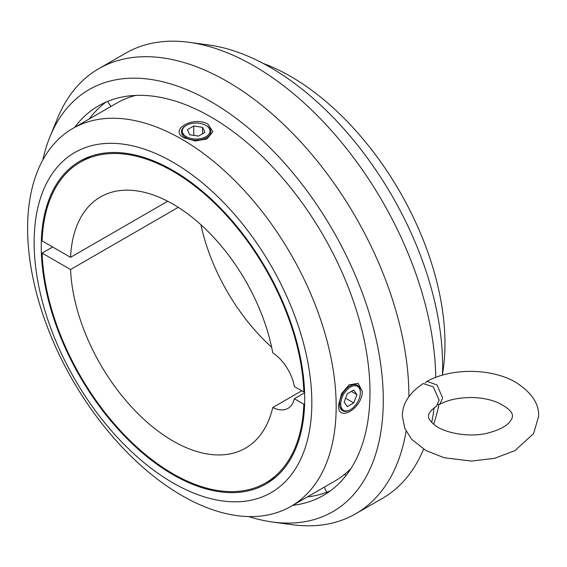 <?xml version="1.0" encoding="UTF-8"?>
<svg xmlns="http://www.w3.org/2000/svg" width="567" height="567" viewBox="0 0 567 567"><rect width="100%" height="100%" fill="white"/><g stroke="black" fill="none" stroke-linecap="round" stroke-linejoin="round"><path stroke-width="0.85" d="M408.899 396.588A256.957 148.356 60 0 0 408.899 396.156A256.957 148.356 -120 0 0 296.732 137.568A256.957 148.356 -120 0 0 98.729 68.727A256.957 148.356 -120 0 0 57.473 118.397L49.988 136.69A243.697 140.701 -120 0 0 42.83 159.972M248.707 516.565A243.697 140.701 60 0 0 272.451 522.009A243.697 140.701 60 0 0 383.285 400.118A243.697 140.701 -120 0 0 242.229 123.004A243.697 140.701 -120 0 0 49.988 136.69M406.092 431.246A256.957 148.356 60 0 1 355.679 513.78A256.957 148.356 60 0 1 292.033 524.673L272.451 522.009M434.124 407.779A256.957 148.356 60 0 1 431.693 422.436M423.57 449.156A256.957 148.356 60 0 1 382.541 498.273L355.679 513.78M435.732 377.381A256.957 148.356 -120 0 0 189.236 42.327A256.957 148.356 -120 0 0 125.59 53.22L98.729 68.727M442.43 375.163A243.697 140.701 60 0 0 442.621 365.857A243.697 140.701 -120 0 0 208.819 44.991L189.236 42.327M438.964 404.498A243.697 140.701 60 0 1 433.585 424.215M74.603 127.419A224.901 129.843 -120 0 1 98.516 105.859A224.901 129.843 -120 0 1 271.82 166.117A224.901 129.843 -120 0 1 369.989 392.442A224.901 129.843 60 0 1 323.41 495.395A224.901 129.843 60 0 1 292.785 505.325M307.349 496.919A224.901 129.843 -120 0 0 330.455 490.781M106.036 102.067A224.901 129.843 -120 0 0 89.168 119.013M437.937 404.682L439.786 404.179L442.671 398.091L437.037 385L426.979 381.329L425.314 382.853M426.979 381.329C450.992 368.096 490.157 367.87 514.942 381.818C531.258 392.038 539.16 403.498 538.65 416.221L533.611 433.585L514.9 450.637L494.63 458.313L471.56 461.084L444.124 457.739L425.718 450.418L411.599 439.255L404.81 428.454L402.372 416.221C402.18 403.966 409.112 393.066 423.159 383.533L433.308 386.878L439.113 400.146L436.59 406.022C426.901 413.244 428.936 415.618 428.553 416.221C428.191 418.141 429.992 420.905 433.953 424.52C446.194 434.598 473.381 437.441 488.86 432.77C499.371 429.871 506.416 426.171 510.009 421.678L512.015 418.446L512.469 416.221C512.306 415.739 514.191 410.168 496.423 402.024C489.002 399.168 480.61 397.673 471.262 397.531C458.866 397.58 448.377 399.799 439.786 404.179M172.978 170.447A186.302 107.56 -120 0 0 79.827 161.219A186.302 107.56 -120 0 0 51.271 310.503A186.302 107.56 -120 0 0 172.978 474.678A186.302 107.56 60 0 0 266.129 483.906A186.302 107.56 60 0 0 294.684 334.615A186.302 107.56 60 0 0 172.978 170.447M135.768 95.412A218.182 125.966 -120 0 0 116.724 103.102L72.796 128.461A218.182 125.966 -120 0 0 39.35 303.295A218.182 125.966 -120 0 0 181.887 495.565A218.182 125.966 60 0 0 290.977 506.374A218.182 125.966 60 0 0 324.423 331.539A218.182 125.966 60 0 0 181.887 139.269A218.182 125.966 -120 0 0 72.796 128.461M184.247 137.909C168.137 130.112 193.553 115.462 208.011 124.187L212.908 131.679L207.019 138.943L195.409 140.977L184.247 137.909M182.978 135.499L182.765 133.125M442.466 374.185A218.182 125.966 60 0 0 290.687 76.453A218.182 125.966 -120 0 0 263.017 63.369M290.977 506.374L334.906 481.007A218.182 125.966 -120 0 0 351.086 468.363M362.292 391.407C362.313 408.594 337.457 422.876 338.527 405.129L341.532 393.746L349.017 384.887L358.138 383.349L362.292 391.407M172.978 162.233A196.359 113.372 -120 0 0 34.126 242.4A196.359 113.372 -120 0 0 172.978 482.893A196.359 113.372 60 0 0 311.829 402.726A196.359 113.372 60 0 0 172.978 162.233M342.007 408.828L340.136 407.609M340.739 403.988A13.849 7.995 -60 0 1 350.526 387.027A13.849 7.995 -60 0 1 360.321 392.683A13.849 7.995 120 0 1 350.526 409.643A13.849 7.995 120 0 1 340.739 403.988L339.548 403.988A14.685 8.477 -60 0 1 345.962 389.21A14.685 8.477 -60 0 1 357.274 385.276A14.685 8.477 -60 0 1 360.321 391.995M339.548 403.988A14.685 8.477 120 0 0 342.588 410.714A14.685 8.477 120 0 0 350.236 409.806M353.737 402.903L356.948 394.625L353.737 390.061L347.302 393.774L344.105 402.046L347.316 406.61L353.737 402.903L345.594 398.197M356.948 394.625L351.391 391.414M206.516 125.732A14.685 8.477 180 0 1 210.818 131.728A14.685 8.477 180 0 1 201.746 139.56A14.685 8.477 180 0 1 185.742 137.724A14.685 8.477 0 0 1 181.447 131.728A14.685 8.477 0 0 1 186.047 125.562M186.337 136.697A13.849 7.995 180 0 0 205.92 136.697A13.849 7.995 180 0 0 205.92 125.385A13.849 7.995 0 0 0 186.337 125.385A13.849 7.995 0 0 0 186.337 136.697L185.742 137.724M187.351 129.687L189.704 134.748L198.478 136.108L204.914 132.394L202.554 127.334L193.779 125.973L187.351 129.687M193.779 125.973L193.779 135.378M202.554 127.334L202.554 133.755M271.657 347.266A145.039 83.739 60 0 1 200.916 224.752M304.635 403.747L303.834 404.207L294.358 398.736L304.621 392.811M52.681 247.006L42.121 253.109A185.211 106.936 -120 0 0 125.307 435.888A185.211 106.936 -120 0 0 265.583 482.956A185.211 106.936 -120 0 0 303.834 404.207M42.121 253.109L70.556 269.523L178.258 207.345M301.729 390.798L272.762 407.517A145.039 83.739 60 0 1 245.497 448.164A145.039 83.739 60 0 1 136.186 411.855A145.039 83.739 60 0 1 70.556 269.523M272.762 407.517A33.566 19.377 -120 0 0 288.001 408.346A33.566 19.377 -120 0 0 294.358 398.736M303.834 392.017A185.211 106.936 60 0 0 220.648 209.23A185.211 106.936 60 0 0 80.372 162.162A185.211 106.936 60 0 0 42.121 240.911L70.556 257.333A145.039 83.739 -120 0 1 100.458 196.955A145.039 83.739 -120 0 1 200.945 224.773A145.039 83.739 -120 0 1 272.762 352.823A33.566 19.377 60 0 1 294.358 386.545L303.834 392.017L304.578 391.584M70.556 257.333L167.697 201.25M107.687 101.365A20.979 20.979 0 0 0 111.075 106.362M132.678 95.596A20.979 20.979 0 0 0 133.117 96.135M344.942 474.033A20.979 20.979 0 0 0 345.714 475.94M324.324 487.117A20.979 20.979 0 0 0 326.897 492.234M275.647 477.152L265.583 482.956M80.372 162.162L90.436 156.35"/></g></svg>
